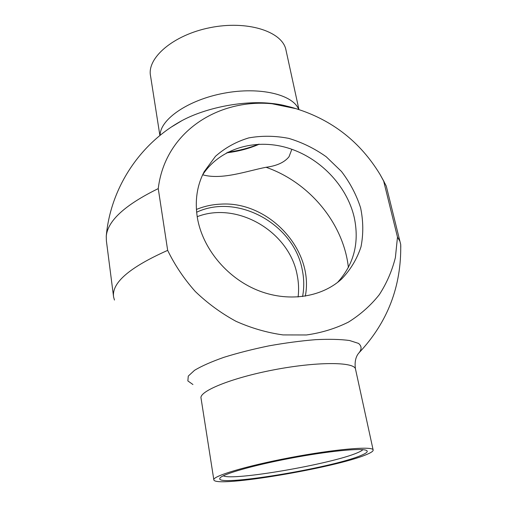 <?xml version="1.0" encoding="UTF-8"?>
<svg xmlns="http://www.w3.org/2000/svg" width="507" height="507" viewBox="0 0 507 507"><rect width="100%" height="100%" fill="white"/><g stroke="black" fill="none" stroke-linecap="round" stroke-linejoin="round"><path stroke-width="0.76" d="M348.398 267.519C343.499 223.219 309.314 182.267 266.048 167.272C276.879 165.865 284.541 162.341 289.047 156.701L291.848 149.267M202.54 175.01C219.639 148.64 254.685 138.253 287.032 147.727C319.423 157.208 346.737 185.277 354.19 217.199C359.596 242.473 354.038 264.229 337.523 282.462M266.048 167.272C247.004 170.954 221.806 180.27 202.686 174.788M302.578 296.563C304.213 287.811 304.124 278.958 302.299 270.009C294.18 224.36 237.669 192.894 196.634 212.224M197.337 217.535C194.732 200.696 197.014 185.41 204.188 171.677L215.494 156.289C225.102 147.816 236.18 141.687 248.741 137.904C261.796 135.572 275.124 135.73 288.717 138.373C302.109 142.378 314.619 148.513 326.235 156.771L341.458 171.455C350.039 182.697 356.421 194.827 360.604 207.845C363.354 221.071 363.487 234.05 361.009 246.782C356.998 259.014 350.514 269.787 341.553 279.084C321.07 297.736 287.203 302.641 256.669 289.896C226.154 277.152 202.331 247.815 197.337 217.535M298.11 297.007C298.978 289.763 298.674 282.494 297.203 275.193C289.503 231.838 237.485 200.981 197.204 216.679M276.448 104.163L276.074 103.954M226.61 152.841C238.296 151.441 249.178 148.557 259.261 144.191M227.776 152.227C238.677 150.756 248.969 148.088 258.646 144.216M159.889 135.515L150.579 76.094C146.605 58.14 173.109 34.97 209.974 27.682C246.795 20.185 281.436 31.149 285.771 49.103L286.24 51.245M158.247 188.61C165.973 123.461 234.912 89.143 296.018 108.675C332.275 120.02 360.281 141.941 380.041 174.452L383.666 181.081L397.482 237.099L395.39 257.569C392.069 270.839 386.708 283.21 379.299 294.675C370.775 305.417 360.502 314.555 348.48 322.084C335.596 328.523 321.59 332.82 306.469 334.969L283.052 334.918C267.069 332.693 251.39 328.156 236.021 321.318C221.128 313.231 207.547 303.287 195.277 291.481C184.016 278.818 174.814 265.117 167.671 250.369L158.247 188.61C125.001 204.917 107.668 220.773 106.255 236.186L106.394 240.882L113.498 296.227M387.196 189.84L386.271 186.082L383.666 181.081M362.904 449.671C362.049 450.565 360.198 451.604 357.353 452.795C332.009 463.924 232.643 481.156 223.283 475.8M360.851 455.527C366.618 453.176 368.475 451.458 366.422 450.387C361.637 447.846 328.048 451.122 290.397 458.277C252.733 465.407 221.901 474.33 219.956 478.133C213.479 487.506 331.521 468.157 360.851 455.527M366.06 454.747C335.26 467.822 215.621 487.968 213.853 479.926C211.818 476.346 246.047 465.977 290.118 457.644C334.17 449.265 371.885 446.008 373.095 449.766C373.64 450.97 371.295 452.631 366.06 454.747M114.449 300.049L113.593 296.994C111.489 282.906 129.513 267.366 167.671 250.369M397.482 237.099L399.928 241.332L400.707 244.431L400.79 247.22M196.405 209.467C204.144 206.26 212.294 204.486 220.856 204.131C268.742 200.93 314.403 249.983 305.315 296.164M298.718 109.493C293.154 94.606 259.964 86.437 224.056 93.206C188.122 99.828 160.016 119.418 160.117 135.331M171.848 126.731L182.032 120.577C205.677 107.845 242.054 100.608 269.509 103.225L287.456 106.356M213.815 479.692L201.064 398.331C198.579 391.423 231.16 377.994 273.755 369.857C316.324 361.649 353.506 361.725 355.439 368.773L355.622 369.616M358.88 352.935L359.19 352.618C361.89 349.07 361.662 345.996 358.506 343.397L349.532 340.508C340.736 339.303 329.48 339.018 315.772 339.652C300.993 340.85 285.403 342.916 268.989 345.85C252.714 349.203 237.688 353.03 223.91 357.321C211.419 361.725 201.628 366.048 194.555 370.294L188.274 376.093L187.856 380.915L192.926 384.515M340.628 279.908L341.553 279.084M287.507 106.369C282.684 104.911 276.683 103.865 269.509 103.225L296.018 108.675M171.892 126.699L182.032 120.577C139.628 143.633 110.444 188.376 106.255 236.186M285.771 49.103L298.946 109.569M384.11 181.747L380.041 174.452M373.095 449.766L355.439 368.773C353.816 357.505 358.861 353.1 359.19 352.618C387.671 322.268 401.506 286.202 400.707 244.431M399.928 241.332L386.271 186.082"/></g></svg>
